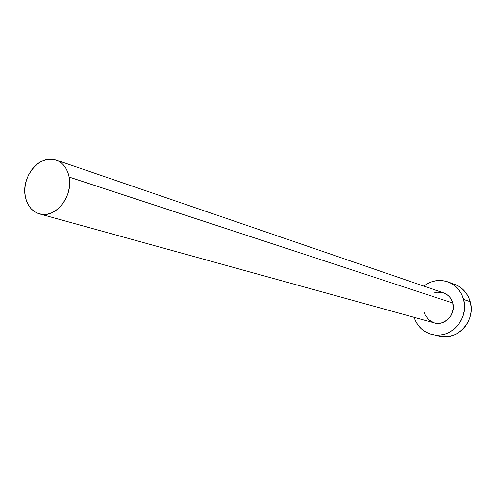 <?xml version="1.0" encoding="UTF-8"?>
<svg xmlns="http://www.w3.org/2000/svg" width="496" height="496" viewBox="0 0 496 496"><rect width="100%" height="100%" fill="white"/><g stroke="black" fill="none" stroke-linecap="round" stroke-linejoin="round"><path stroke-width="0.74" d="M443.523 292.851L448.142 295.504L450.151 297.643L452.761 303C451.279 297.984 448.217 294.605 443.554 292.863L56.042 159.991C62.949 162.62 67.313 168.305 69.142 177.066L452.761 303L453.183 309.095L451.341 314.985L449.655 317.564L447.535 319.759L442.339 322.685L439.475 323.299L434.236 322.871M39.382 213.857L434.273 322.884C444.788 326.306 456.184 314.135 452.761 303L69.142 177.066C73.414 196.528 54.944 219.127 39.382 213.857C31.806 211.401 27.094 205.505 25.246 196.162C21.123 176.39 40.213 153.704 56.042 159.991M431.911 334.459L438.842 336.201C456.915 341.645 476.172 320.732 470.245 301.711C467.74 293.285 462.607 287.531 454.844 284.444L448.037 281.933C455.886 285.057 461.075 290.885 463.605 299.429L470.245 301.711L463.605 299.429C469.582 318.717 450.083 339.94 431.805 334.434C423.076 331.923 417.179 326.219 414.117 317.322L415.468 320.776L418.116 325.196L421.544 328.966L425.636 331.929L430.243 333.982L435.178 335.029L440.256 335.029L445.29 333.969L450.077 331.892L454.423 328.873L458.155 325.023L461.131 320.497L463.227 315.468L464.361 310.136L464.492 304.718L463.605 299.429L461.745 294.469L458.992 290.036L455.452 286.304L451.273 283.408L446.617 281.461L441.669 280.531L436.616 280.643L431.65 281.79L426.963 283.923L423.776 286.08C431.328 280.463 439.413 279.081 448.037 281.933M433.752 322.729L428.767 319.883L425.264 315.208L424.247 312.393M434.546 292.863L437.391 292.218L443.108 292.714M438.743 336.176L442.178 336.796L447.2 336.796L452.172 335.755L456.903 333.709L461.193 330.733L464.888 326.945L467.821 322.481L469.892 317.527L471.008 312.269L471.126 306.931L470.245 301.711L468.41 296.819L465.682 292.448L462.179 288.759L458.05 285.901L454.751 284.413M25.246 196.162L26.524 201.023L28.582 205.356L31.353 208.99L34.739 211.78L38.607 213.621L42.817 214.433L47.201 214.179L51.603 212.865L55.837 210.527L59.737 207.26L63.159 203.186L65.956 198.462L68.014 193.279L69.26 187.841L69.638 182.367L69.142 177.066L67.785 172.149L65.627 167.815L62.763 164.219L59.297 161.51L55.372 159.78L51.144 159.086L46.779 159.452L42.439 160.859L38.285 163.246L34.472 166.52L31.149 170.556L28.433 175.193L26.424 180.265L25.197 185.585L24.8 190.948L25.246 196.162"/></g></svg>
